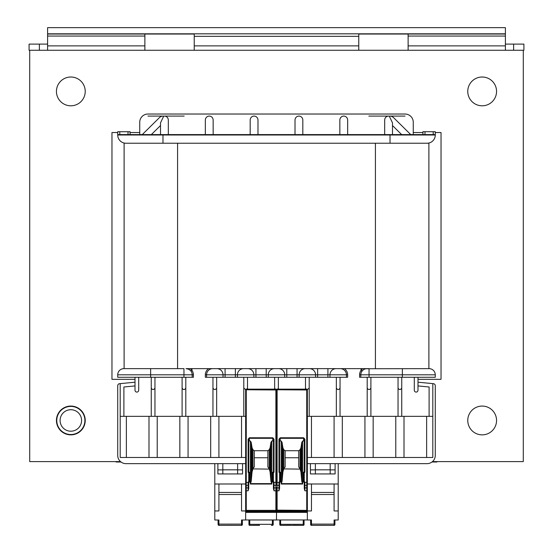 <?xml version="1.0" encoding="UTF-8"?>
<svg xmlns="http://www.w3.org/2000/svg" width="553" height="553" viewBox="0 0 553 553"><rect width="100%" height="100%" fill="white"/><g stroke="black" fill="none" stroke-linecap="round" stroke-linejoin="round"><path stroke-width="0.83" d="M84.851 421.676A14.067 14.067 0 0 0 64.881 407.72A14.067 14.067 0 0 0 62.786 431.997A14.067 14.067 0 0 0 84.851 421.676M81.547 421.386A10.749 10.749 0 0 0 66.284 410.727A10.749 10.749 0 0 0 64.687 429.273A10.749 10.749 0 0 0 81.547 421.386M56.441 91.404A14.399 14.399 0 0 1 78.035 78.941A14.399 14.399 0 0 1 78.035 103.874A14.399 14.399 0 0 1 56.441 91.404M467.762 91.404A14.399 14.399 0 0 1 489.357 78.941A14.399 14.399 0 0 1 489.357 103.874A14.399 14.399 0 0 1 467.762 91.404M467.762 420.46A14.399 14.399 0 0 1 489.357 407.996A14.399 14.399 0 0 1 489.357 432.93A14.399 14.399 0 0 1 467.762 420.46M56.441 420.46A14.399 14.399 0 0 1 78.035 407.996A14.399 14.399 0 0 1 78.035 432.93A14.399 14.399 0 0 1 56.441 420.46M123.9 416.347L123.9 386.989L135.008 385.932L135.008 390.197L135.008 377.277L135.008 379.33L111.969 379.33L111.969 132.54L117.727 132.54M130.073 132.54L139.736 132.54L139.736 134.593L139.736 122.254A8.226 8.226 0 0 1 147.962 114.029L405.038 114.029A8.226 8.226 0 0 1 413.264 122.254L413.264 134.593L413.264 132.54L422.927 132.54M435.273 132.54L441.031 132.54L441.031 379.33L417.992 379.33L417.992 377.277L417.992 390.197A1.887 1.853 -90 0 1 416.146 392.084A1.887 1.853 -90 0 1 414.294 390.197L414.294 377.277L414.294 390.197M120.513 461.596L29.71 461.596L29.71 50.275L523.29 50.275L523.29 461.596L432.487 461.596M428.893 368.637L428.893 143.234L125.953 143.234A8.226 8.226 0 0 1 117.727 135.008L117.727 134.593L435.273 134.593L435.273 135.008A8.226 8.226 0 0 1 427.047 143.234L390.024 143.234L390.024 135.008L435.273 135.008M168.319 120.105L168.319 134.593L168.319 120.105A4.023 3.906 -90 0 0 163.709 116.151A4.707 3.906 -44.7 0 0 159.437 117.623L142.259 134.593M213.154 134.593L213.154 120.105A4.023 3.906 -90 0 0 209.248 116.082A4.023 3.906 -90 0 0 205.343 120.105L205.343 134.593M257.988 134.593L257.988 120.105A4.023 3.906 -90 0 0 254.083 116.082A4.023 3.906 -90 0 0 250.177 120.105L250.177 134.593M295.012 134.593L295.012 120.105A4.023 3.906 -90 0 1 298.917 116.082A4.023 3.906 -90 0 1 302.823 120.105L302.823 134.593L302.823 120.105M339.846 134.593L339.846 120.105A4.023 3.906 -90 0 1 343.752 116.082A4.023 3.906 -90 0 1 347.657 120.105L347.657 134.593M384.681 120.105L384.681 134.593L384.681 120.105A4.023 3.906 -90 0 1 389.291 116.151A4.707 3.906 -135.3 0 1 393.563 117.623L410.741 134.593M327.915 377.277L329.975 377.277L329.975 374.803A6.173 6.173 0 0 1 336.141 368.637A6.173 6.173 0 0 0 329.975 374.803L327.915 374.803L327.915 377.277L317.629 377.277L317.629 374.803L327.915 374.803L327.915 368.637M362.588 368.637L361.026 370.42L362.021 371.153L362.789 370.289A6.173 6.173 0 0 0 362.021 371.153A6.173 6.173 0 0 1 362.789 370.289M362.353 370.738L362.021 371.153M364.586 369.121L365.132 368.92A6.173 6.173 0 0 0 363.21 369.929L363.425 369.77M365.872 368.74L429.1 368.637A6.173 6.173 0 0 1 435.273 374.803L435.273 377.277L360.819 377.277L360.819 374.803A6.173 6.173 0 0 1 366.992 368.637A6.173 6.173 0 0 0 365.872 368.74A6.173 6.173 0 0 1 366.992 368.637A6.173 6.173 0 0 0 360.819 374.803L359.588 374.803A7.403 7.403 0 0 1 361.026 370.42L361.026 368.637M359.588 374.803L359.588 377.277L360.819 377.277M336.141 368.637L340.254 368.637A6.173 6.173 0 0 1 346.427 374.803L346.427 377.277L347.657 377.277L347.657 374.803A7.403 7.403 0 0 0 344.346 368.637M435.273 134.593L435.273 131.718L422.927 131.718L422.927 134.593M429.1 416.347L429.1 386.989L417.992 385.932L417.992 382.213L433.407 383.678A2.06 2.06 0 0 1 435.273 385.724L435.273 455.423A8.226 8.226 0 0 1 427.047 463.649L307.35 463.649L427.047 463.649M128.013 134.593L128.013 131.718L117.727 131.718L117.727 134.593M128.013 131.718L130.073 131.718L130.073 134.593M206.573 377.277L205.343 377.277L205.343 374.803L223.025 374.803A6.173 6.173 0 0 0 216.859 368.637L212.746 368.637A6.173 6.173 0 0 0 206.573 374.803L206.573 377.277L223.025 377.277L223.025 374.803L225.085 374.803L225.085 368.637M117.727 374.803L150.637 374.803L150.637 368.637L123.9 368.637A6.173 6.173 0 0 0 117.727 374.803L117.727 377.277L192.181 377.277L192.181 374.803A6.173 6.173 0 0 0 186.008 368.637L369.045 368.637L369.045 374.803L360.819 374.803M245.65 463.649L125.953 463.649L245.65 463.649M135.008 390.197A1.887 1.853 -90 0 0 136.854 392.084A1.887 1.853 -90 0 0 138.706 390.197L138.706 377.277L138.706 390.197M135.008 385.932L135.008 382.213L120.195 383.623L120.195 416.347L245.65 416.347M125.953 463.649A8.226 8.226 0 0 1 117.727 455.423L117.727 385.724A2.06 2.06 0 0 1 119.593 383.678L120.195 383.623M274.647 389.146L274.647 377.277M432.805 383.623L432.805 416.347L307.35 416.347M247.502 389.146L247.502 377.277M243.797 416.347L243.797 377.277M216.652 416.347L216.652 377.277M212.953 416.347L212.953 377.277M185.801 416.347L185.801 377.277M182.103 416.347L182.103 377.277M154.958 416.347L154.958 377.277M151.252 416.347L151.252 377.277M218.912 416.347L218.912 457.483L245.65 457.483M241.537 416.347L241.537 457.483M188.068 416.347L188.068 457.483L218.912 457.483M210.686 416.347L210.686 457.483M157.218 416.347L157.218 457.483L188.068 457.483M179.843 416.347L179.843 457.483M126.367 416.347L126.367 457.483L157.218 457.483M148.992 416.347L148.992 457.483M126.367 457.483L120.195 457.483L120.195 416.347M432.805 416.347L432.805 457.483L307.35 457.483M417.992 385.932L417.992 390.197M163.709 116.151L160.508 122.842L160.508 134.593M150.637 368.637L183.955 368.637L183.955 374.803L192.181 374.803A6.173 6.173 0 0 0 186.008 368.637L186.091 368.637M278.353 389.146L278.353 377.277M274.647 388.088L275.166 389.146M277.834 389.146L278.353 388.088M243.797 388.088L245.67 389.616M246.984 389.146L247.502 388.088M216.652 388.088C215.421 390.045 214.184 390.045 212.953 388.088M185.801 388.088C184.571 390.045 183.333 390.045 182.103 388.088M154.958 388.088C153.72 390.045 152.49 390.045 151.252 388.088M190.453 370.524L188.746 369.28A6.173 6.173 0 0 1 190.979 371.153L191.898 370.296M188.566 369.19A6.173 6.173 0 0 0 187.965 368.955A6.173 6.173 0 0 1 188.566 369.19L186.147 368.637M187.64 368.858A6.173 6.173 0 0 0 186.008 368.637A6.173 6.173 0 0 1 187.64 368.858M190.412 368.637L191.974 370.42L191.974 368.637M192.181 374.803L193.412 374.803L193.412 377.277L192.181 377.277M223.025 377.277L284.726 377.277L284.726 374.803L299.125 374.803L299.125 377.277L315.576 377.277L315.576 374.803L299.125 374.803A6.173 6.173 0 0 1 305.291 368.637L309.404 368.637A6.173 6.173 0 0 1 315.576 374.803L317.629 374.803L317.629 368.637M284.726 377.277L299.125 377.277M389.291 116.151L392.492 122.842L392.492 134.593M346.427 377.277L329.975 377.277M315.576 377.277L317.629 377.277M398.042 416.347L398.042 377.277M398.042 388.088C399.28 390.045 400.51 390.045 401.748 388.088L401.748 377.277M401.748 416.347L401.748 388.088M370.897 416.347L370.897 377.277M367.199 416.347L367.199 377.277M334.088 416.347L334.088 457.483M311.463 416.347L311.463 457.483M364.932 416.347L364.932 457.483M342.314 416.347L342.314 457.483M395.782 416.347L395.782 457.483M373.157 416.347L373.157 457.483M426.633 416.347L426.633 457.483M404.008 416.347L404.008 457.483M306.016 389.146L305.498 388.088L305.498 377.277M309.203 416.347L309.203 388.088L307.33 389.616M309.203 388.088L309.203 377.277M305.498 389.146L305.498 388.088M336.348 416.347L336.348 388.088C337.579 390.045 338.816 390.045 340.047 388.088L340.047 377.277M336.348 388.088L336.348 377.277M340.047 416.347L340.047 388.088M367.199 388.088C368.429 390.045 369.667 390.045 370.897 388.088M268.274 377.277L268.274 374.803L284.726 374.803A6.173 6.173 0 0 0 278.56 368.637A6.173 6.173 0 0 1 284.726 374.803M274.44 368.637A6.173 6.173 0 0 0 268.274 374.803A6.173 6.173 0 0 1 274.44 368.637L278.56 368.637M237.424 377.277L237.424 374.803A6.173 6.173 0 0 1 243.596 368.637L247.709 368.637A6.173 6.173 0 0 1 253.875 374.803L253.875 377.277M124.107 143.234L124.107 368.637M408.121 34.03L408.121 36.056L505.401 36.056L505.401 50.06L505.781 50.275M505.781 44.102L505.401 43.728L505.781 44.102L523.912 44.102L523.912 50.275L523.29 50.275M505.401 36.056L505.401 27.65L47.599 27.65L47.599 34.03L194.234 34.03L194.234 50.275M408.121 36.056L408.121 50.275M358.766 50.275L358.766 34.03L505.401 34.03M505.401 33.823L47.599 33.823M47.219 44.102L47.599 43.728L47.219 44.102L39.374 44.102L39.374 50.275M47.219 50.275L47.599 50.06L47.599 36.056L144.879 36.056L144.879 34.03M29.71 50.275L29.088 50.275L29.088 44.102L39.374 44.102M47.599 34.03L47.599 36.056M144.879 50.275L144.879 36.056M242.359 524.527L242.359 524.113L241.537 524.113L241.537 525.35A0.823 0.823 0 0 0 242.359 524.527A0.823 0.823 0 0 1 241.537 525.35L218.912 525.35A0.823 0.823 0 0 1 218.089 524.527L218.089 524.113L218.089 524.527M231.783 525.274L231.272 525.35M229.184 525.35L228.672 525.274M242.359 524.113L242.359 520L245.65 520L241.537 520L241.537 524.113L218.912 524.113L218.912 520L214.799 520L218.089 520L218.089 524.113L218.912 524.113L218.912 525.35M276.5 492.447L276.5 510.371L276.5 487.456L276.5 510.371L245.65 510.371L245.65 487.456L245.65 510.668L276.5 510.668L276.5 511.442L276.5 510.668L307.35 510.668L307.35 512.389L276.5 512.396L276.5 511.442L307.35 511.442M214.799 520L214.799 483.993L218.912 483.993L218.912 510.951L214.799 510.951M214.799 463.649L214.799 483.993M245.65 510.951L241.537 510.951L241.537 483.993L245.65 483.993M241.537 492.447L218.912 492.447M241.537 494.5L218.912 494.5M218.912 483.993L241.537 483.993M222.824 463.649L222.824 473.935L237.631 473.935L237.631 463.649M242.567 463.649L242.567 473.935L237.631 473.935M222.824 473.935L217.889 473.935L217.889 463.649M222.824 469.891L217.889 469.891M242.567 469.891L237.631 469.891M237.631 469.822L222.824 469.822M271.357 525.35L272.387 525.35A0.823 0.823 0 0 0 273.21 524.527L273.21 520M250.792 525.35L259.516 525.35M248.94 520L248.94 524.527A0.823 0.823 0 0 0 249.762 525.35L259.516 525.274M245.65 492.447L245.65 511.442L276.5 511.442L276.5 512.389L245.65 512.396L245.65 511.442M273.417 463.649L273.417 469.891M290.885 525.35L303.238 525.35A0.823 0.823 0 0 0 304.06 524.527L304.06 520M281.643 525.35L290.366 525.35M279.79 520L279.79 524.527A0.823 0.823 0 0 0 280.613 525.35L290.366 525.274M276.5 482.707L276.5 389.761A0.615 0.615 0 0 1 277.115 389.146L306.735 389.146L306.735 389.969L307.35 389.761L307.35 510.668M304.268 463.649L304.268 469.891M334.911 524.527L334.911 524.113L334.088 524.113L334.088 525.35A0.823 0.823 0 0 0 334.911 524.527A0.823 0.823 0 0 1 334.088 525.35L311.463 525.35A0.823 0.823 0 0 1 310.641 524.527L310.641 524.113L310.641 524.527M324.328 525.274L323.816 525.35M321.728 525.35L321.217 525.274M334.911 524.113L334.911 520L338.201 520L334.088 520L334.088 524.113L311.463 524.113L311.463 520L307.35 520L310.641 520L310.641 524.113L311.463 524.113L311.463 525.35M338.201 463.649L338.201 510.951L334.088 510.951L334.088 483.993L338.201 483.993M338.201 520L338.201 510.951M276.5 484.67L276.5 484.933A0.615 0.435 0 0 0 277.115 485.368L278.968 485.368L278.968 482.458L276.5 482.458L276.5 484.933L276.5 389.761L306.735 389.969L306.735 482.458L307.35 482.458L307.35 510.371L277.115 510.143L276.5 510.668L276.5 490.801L277.115 490.801L277.115 389.146M307.35 483.993L311.463 483.993L311.463 510.951L307.35 510.951M334.088 492.447L311.463 492.447M334.088 494.5L311.463 494.5M311.463 483.993L334.088 483.993M315.369 463.649L315.369 473.935L330.176 473.935L330.176 463.649M335.111 463.649L335.111 473.935L330.176 473.935M315.369 473.935L310.433 473.935L310.433 463.649M315.369 469.891L310.433 469.891M335.111 469.891L330.176 469.891M330.176 469.822L315.369 469.822M302.208 525.35L293.484 525.274M304.06 524.113L303.238 524.327L303.238 520M307.35 519.951L245.65 519.951L276.5 520L276.5 512.41L276.5 519.951L307.35 519.951L307.35 512.389L245.65 512.389L245.65 519.951M282.092 442.428L282.092 481.283L281.18 484.048L281.18 440.976L282.092 442.428L282.908 447.819L283.793 449.72L285.141 450.716L285.141 457.746L298.71 457.746L298.71 467.133L299.636 467.499M285.141 457.746L285.141 467.133L284.214 467.499M304.268 441.695L304.268 439.2L303.645 438.308L303.645 437.776L304.883 439.2L304.268 439.2L304.268 472.027L304.268 441.695A0.712 0.615 -90 0 0 303.645 440.976L302.671 440.976L301.758 442.428L301.758 481.283L300.936 471.944L299.629 467.534M299.678 468.17L299.187 469.11L284.173 468.909A0.581 0.415 0 0 0 284.29 469.013M304.883 482.313L304.268 482.313L304.268 481.691A0.615 0.615 0 0 1 304.883 482.313L306.735 482.458L306.735 485.368A0.615 0.435 180 0 0 307.35 484.933L307.35 510.371M307.35 389.761A0.615 0.615 0 0 0 306.735 389.146A0.615 0.615 0 0 1 307.35 389.761M304.883 490.801L304.268 488.465L304.268 482.458L304.268 487.456A0.615 0.435 180 0 0 304.883 487.891L304.883 490.801L306.735 490.801L306.735 510.143M302.671 440.976L302.671 484.048L301.758 481.283M281.18 440.976L280.205 440.976A0.712 0.615 -90 0 0 279.583 441.695M277.115 510.143L277.115 490.801L278.968 490.801L279.583 488.465L279.583 472.642L280.406 472.642A0.615 0.615 0 0 0 279.79 472.027A0.615 0.615 0 0 1 280.406 472.642L280.406 481.691L279.583 481.691A0.615 0.615 0 0 0 278.968 482.313L279.79 482.313A0.615 0.615 0 0 0 280.406 481.691A0.615 0.615 0 0 1 279.79 482.313M304.883 439.2L304.883 472.027L304.06 472.027A0.615 0.615 0 0 0 303.445 472.642L304.268 472.642L304.268 481.691L303.445 481.691A0.615 0.615 0 0 0 304.06 482.313L304.883 482.458L304.883 485.368A0.615 0.435 180 0 1 304.268 484.933M303.645 437.776L280.205 437.776L279.583 439.2L279.583 472.642A0.615 0.615 0 0 1 278.968 472.027L279.79 472.027M303.445 481.691L303.445 472.642A0.615 0.615 0 0 1 304.06 472.027M280.205 437.776L278.968 439.2L279.583 439.2M278.968 490.801L278.968 487.891A0.615 0.435 0 0 0 279.583 487.456L279.583 482.313M285.141 450.716L298.71 450.716L300.058 449.72L300.058 468.654M301.758 442.428L300.936 447.819L300.058 449.72M283.793 449.72L283.793 468.654L284.173 468.17L284.173 468.909M283.793 468.654L282.908 471.944L282.092 481.283M282.908 447.819L282.908 471.944M284.173 468.17L284.214 467.534M298.71 457.746L298.71 450.716M300.936 447.819L300.936 471.944M273.21 524.113L272.387 524.327L272.387 520M251.242 442.428L251.242 481.283L250.329 484.048L250.329 440.976L251.242 442.428L252.064 447.819L252.942 449.72L254.29 450.716L254.29 457.746L267.859 457.746L267.859 467.133L268.786 467.499M254.29 457.746L254.29 467.133L253.364 467.499M273.417 441.695L273.417 439.2L272.795 438.308L272.795 437.776L274.032 439.2L273.417 439.2L273.417 472.027L273.417 441.695A0.712 0.615 -90 0 0 272.795 440.976L271.82 440.976L270.908 442.428L270.908 481.283L270.092 471.944L268.786 467.534M268.827 468.17L268.336 469.11L253.322 468.909A0.581 0.415 0 0 0 253.447 469.013M246.265 510.143L246.265 487.891A0.615 0.435 0 0 1 245.65 487.456L245.65 389.761A0.615 0.615 0 0 1 246.265 389.146L275.885 389.146L275.885 510.143M278.968 482.313L279.583 482.458L279.583 484.933A0.615 0.435 0 0 1 278.968 485.368L278.968 487.891L277.115 487.891A0.615 0.435 0 0 1 276.5 487.456L276.5 490.801L274.032 490.801L273.417 488.465L273.417 482.458L273.417 488.465M276.5 389.761A0.615 0.615 0 0 0 275.885 389.146A0.615 0.615 0 0 1 276.5 389.761L276.5 389.761M271.82 440.976L271.82 484.048L270.908 481.283M250.329 440.976L249.355 440.976A0.712 0.615 -90 0 0 248.732 441.695M245.65 490.801L248.117 490.801L248.732 488.465L248.732 472.642L249.555 472.642A0.615 0.615 0 0 0 248.94 472.027A0.615 0.615 0 0 1 249.555 472.642L249.555 481.691L248.732 481.691A0.615 0.615 0 0 0 248.117 482.313L248.94 482.313A0.615 0.615 0 0 0 249.555 481.691A0.615 0.615 0 0 1 248.94 482.313M274.032 439.2L274.032 472.027L273.21 472.027A0.615 0.615 0 0 0 272.594 472.642L273.417 472.642L273.417 481.691L272.594 481.691A0.615 0.615 0 0 0 273.21 482.313L273.417 481.691A0.615 0.615 0 0 1 274.032 482.313L276.5 482.458M272.795 437.776L249.355 437.776L248.732 439.2L248.732 472.642A0.615 0.615 0 0 1 248.117 472.027L248.94 472.027M272.594 481.691L272.594 472.642A0.615 0.615 0 0 1 273.21 472.027M249.355 437.776L248.117 439.2L248.732 439.2M248.732 488.465L248.732 482.313M254.29 450.716L267.859 450.716L269.207 449.72L269.207 468.654M270.908 442.428L270.092 447.819L269.207 449.72M252.942 449.72L252.942 468.654L253.322 468.17L253.322 468.909M252.942 468.654L252.064 471.944L251.242 481.283M252.064 447.819L252.064 471.944M253.322 468.17L253.371 467.534M267.859 457.746L267.859 450.716M270.092 447.819L270.092 471.944M245.65 483.495L245.65 482.969M116.082 461.596L116.082 462.004L121.017 462.004M431.983 462.004L436.918 462.004L436.918 461.596M184.156 116.082L164.414 116.082M162.976 116.082L147.962 116.082M368.844 116.082L388.586 116.082M390.024 116.082L405.038 116.082M363.21 369.929A6.173 6.173 0 0 1 365.132 368.92M340.254 368.637A6.173 6.173 0 0 1 346.427 374.803L347.657 374.803M433.213 134.593L433.213 131.718M424.987 134.593L424.987 131.718M119.787 134.593L119.787 131.718M193.412 374.803A7.403 7.403 0 0 0 191.974 370.42M208.654 368.637A7.403 7.403 0 0 0 205.343 374.803M151.349 134.593L160.508 125.545M162.976 143.234L162.976 135.008L390.024 135.008L390.024 134.593M125.953 143.234A8.226 8.226 0 0 1 117.727 135.008L162.976 135.008L162.976 134.593M190.979 371.153A6.173 6.173 0 0 0 188.746 369.28M212.746 368.637A6.173 6.173 0 0 0 206.573 374.803M286.786 377.277L286.786 368.637M297.065 377.277L297.065 368.637M369.045 377.277L369.045 374.803L402.363 374.803L402.363 377.277M435.273 374.803L402.363 374.803L402.363 368.637M346.427 374.803L329.975 374.803M401.651 134.593L392.492 125.545M309.404 368.637A6.173 6.173 0 0 1 315.576 374.803M183.955 377.277L183.955 374.803L150.637 374.803L150.637 377.277M235.371 368.637L235.371 374.803L225.085 374.803L225.085 377.277M243.596 368.637A6.173 6.173 0 0 0 237.424 374.803L235.371 374.803L235.371 377.277M237.424 374.803L255.935 374.803L255.935 368.637M266.214 368.637L266.214 374.803L255.935 374.803L255.935 377.277M268.274 374.803L266.214 374.803L266.214 377.277M177.575 368.637L177.575 143.234M375.425 143.234L375.425 368.637M513.626 50.275L513.626 44.102M505.401 45.878L408.121 45.878M194.234 36.332L358.766 36.332M144.879 45.878L47.599 45.878M358.766 45.878L194.234 45.878M304.06 524.527A0.823 0.823 0 0 1 303.238 525.35L303.238 524.327L280.613 524.327L280.613 525.35M280.613 520L280.613 524.327L279.79 524.527L279.79 524.113M307.35 511.933L245.65 511.933M307.35 487.456A0.615 0.435 180 0 1 306.735 487.891L304.883 487.891L304.883 485.368L306.735 485.368L306.735 490.801L307.35 490.801M281.18 484.048L302.671 484.048M304.268 472.027L304.268 472.642A0.615 0.615 0 0 0 304.883 472.027M278.968 472.027L278.968 439.2M303.645 440.976L303.645 438.308L280.205 438.308L280.205 440.976M281.249 483.612L302.602 483.612M273.21 524.527A0.823 0.823 0 0 1 272.387 525.35L272.387 524.327L249.762 524.327L249.762 525.35M249.762 520L249.762 524.327L248.94 524.527L248.94 524.113M248.117 490.801L248.117 487.891L246.265 487.891L246.265 389.146M248.732 487.456A0.615 0.435 0 0 1 248.117 487.891L248.117 485.368A0.615 0.435 0 0 0 248.732 484.933L248.732 482.458L245.65 482.458L245.65 484.933A0.615 0.435 0 0 0 246.265 485.368L248.117 485.368L248.117 482.313M245.65 389.761L276.5 389.969M276.5 484.933A0.615 0.435 180 0 1 275.885 485.368L274.032 485.368A0.615 0.435 180 0 1 273.417 484.933M276.5 487.456A0.615 0.435 180 0 1 275.885 487.891L274.032 487.891L274.032 490.801M250.329 484.048L271.82 484.048M274.032 482.313L274.032 487.891A0.615 0.435 180 0 1 273.417 487.456M273.417 472.027L273.417 472.642A0.615 0.615 0 0 0 274.032 472.027M248.117 472.027L248.117 439.2M272.795 440.976L272.795 438.308L249.355 438.308L249.355 440.976M250.398 483.612L271.751 483.612M276.5 391.614L276.5 389.913M245.65 391.614L245.65 389.913"/></g></svg>

